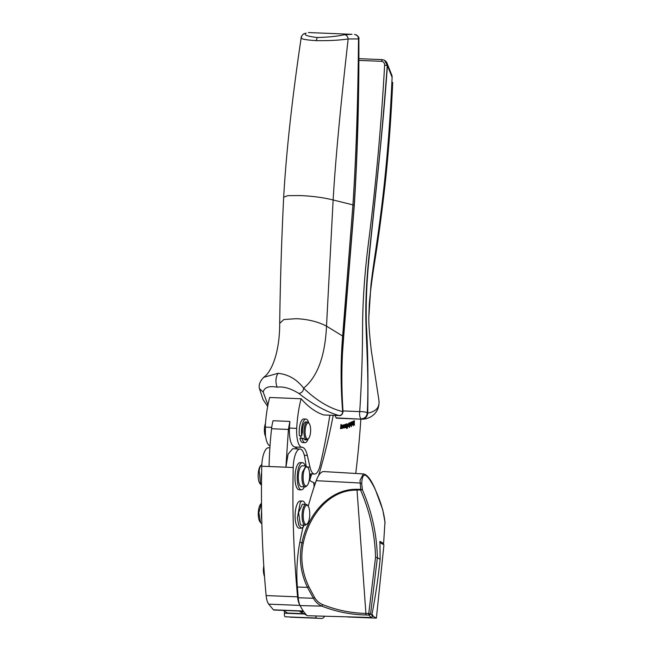 <?xml version="1.0" encoding="UTF-8"?>
<svg xmlns="http://www.w3.org/2000/svg" width="651" height="651" viewBox="0 0 651 651"><rect width="100%" height="100%" fill="white"/><g stroke="black" fill="none" stroke-linecap="round" stroke-linejoin="round"><path stroke-width="0.98" d="M284.617 611.265L284.414 613.209A2.986 1.017 92.3 0 0 285.26 616.79L316.712 618.059A2.986 1.017 92.3 0 1 315.865 616.261M283.201 610.402L287.53 613.047L303.439 613.69M285.26 616.79L316.712 618.059M321.716 618.45A14.949 5.086 92.3 0 0 321.781 618.45A14.949 5.086 92.3 0 0 324.458 616.473M355.739 473.464A343.744 117.001 92.3 0 0 357.521 457.824A343.744 117.001 92.3 0 0 360.841 419.171M382.308 59.632L384.57 60.258L382.308 59.632L381.413 61.316C383.504 61.576 384.578 62.854 384.627 65.133C381.226 125.724 375.887 184.542 368.629 241.586C364.804 271.158 362.786 299.436 362.566 326.42C362.534 354.453 361.59 382.845 359.726 411.603L342.996 410.936M309.616 476.776L311.3 473.944M297.597 448.93L294.805 447.009M289.89 421.417L288.409 429.432L285.911 467.19L269.066 466.507A149.453 50.876 92.3 0 1 271.565 428.749A22.419 7.633 92.3 0 1 272.362 423.598A22.419 7.633 92.3 0 1 273.046 420.733L289.89 421.417L289.402 428.073C289.182 439.392 290.964 445.699 294.757 447.001L302.023 447.302A17.935 6.103 92.3 0 0 302.056 447.302A20.922 7.12 92.3 0 0 302.056 447.302A20.922 7.12 92.3 0 1 307.329 455.423L309.99 467.109A17.935 6.103 92.3 0 0 314.49 474.074A17.935 6.103 92.3 0 0 320.17 465.164A295.92 100.726 92.3 0 0 329.845 415.2M372.307 612.225L371.933 614.585L372.909 615.162A599.319 554.383 -59.5 0 1 372.697 616.237L371.184 617.506L307.239 615.724A94.981 32.33 -87.7 0 1 300.087 605.585A14.949 5.086 -87.7 0 1 299.729 604.82A14.949 5.086 -87.7 0 1 297.58 596.845C293.682 555.157 292.226 512.044 293.219 467.499A17.797 6.054 -87.7 0 1 300.021 449.027L292.714 448.726L288.108 454.089L285.911 467.19M309.811 480.056A298.915 101.743 92.3 0 0 311.674 473.961M270.019 445.919A17.935 6.103 92.3 0 1 265.25 427.097A59.786 20.352 92.3 0 1 269.66 397.476L301.112 398.754A59.786 20.352 92.3 0 0 296.701 428.374A17.935 6.103 92.3 0 0 302.04 447.302L294.74 447.001M303.423 611.224L273.762 610.02A2.986 1.017 92.3 0 1 273.412 609.816L268.717 604.152C267.398 602.484 266.536 599.62 266.129 595.567C262.231 553.887 260.774 510.766 261.767 466.222A17.797 6.054 -87.7 0 1 268.562 447.75L269.888 447.807M300.021 449.027A17.797 6.054 -87.7 0 1 304.912 458.182L306.1 465.986M372.226 612.241L372.38 612.249A599.319 554.383 -59.5 0 0 380.135 559.299L377.377 557.671L375.537 557.443L368.743 613.535L365.789 613.421C350.922 613.063 336.559 610.125 322.701 604.624C319.413 603.29 316.72 600.938 314.62 597.561L308.818 586.673C302.031 572.4 300.209 557.809 303.333 542.893C308.72 516.121 329.015 489.617 356.87 490.113L362.387 489.78L361.728 483.538L360.06 483.009L316.231 480.69L314.018 487.16A4.484 1.53 92.3 0 0 312.708 482.025A4.484 1.53 92.3 0 0 312.7 482.025A20.922 7.12 92.3 0 1 312.659 482.025A20.922 7.12 92.3 0 1 309.371 479.364M300.078 611.086L300.013 611.671L306.833 615.333M300.013 611.671L303.854 611.826M347.878 616.993L376.392 618.149L383.927 544.879L379.679 542.381M372.746 616.001L376.392 618.149M261.523 480.544A13.598 4.63 92.3 0 1 261.368 473.497L261.621 473.505M382.023 543.756L383.455 543.414L379.932 541.331L380.135 559.299M383.594 543.585L384.961 522.362L383.594 543.585M384.651 60.307L386.637 62.187L387.418 65.605C382.227 139.501 373.536 211.176 368.824 260.579C366.554 284.088 365.756 305.978 366.432 326.232C367.839 349.001 368.271 377.946 367.734 413.068C376.197 411.57 379.915 407.217 378.89 400.023M384.57 60.258L387.28 65.523C384.269 105.747 380.851 144.099 377.01 180.579L368.694 258.911C366.253 285.341 365.292 303.936 366.057 327.372C366.814 351.166 368.857 381.12 367.262 412.799C366.855 416.534 364.804 418.569 361.102 418.91C359.865 417.747 359.401 415.314 359.726 411.611C363.201 411.546 365.716 411.937 367.262 412.799L367.734 413.068C367.278 416.843 365.219 418.886 361.549 419.203L362.029 419.203C369.809 419.195 380.176 413.157 378.931 400.251L371.436 351.516C369.532 335.623 368.661 324.117 368.84 316.996L369.288 304.172C370.264 292.299 372.071 278.132 374.707 261.686C378.255 239.617 381.706 213.959 385.05 184.721M386.637 62.187L392.032 75.728L392.105 77.323L387.418 65.605L384.627 65.133M335.997 417.893L361.549 419.203L336.445 418.186L334.842 415.403M323.921 414.964A2.986 1.017 92.3 0 1 323.889 414.964A2.986 1.017 92.3 0 0 323.889 414.964L339.065 415.55C341.368 415.362 342.564 414.044 342.67 411.603C329.463 408.348 316.451 400.536 303.651 388.167C303.35 391.153 301.763 392.919 298.907 393.481C312.805 404.434 326.192 411.798 339.065 415.55L339.309 415.582A2.986 1.017 92.3 0 0 339.342 415.59L339.342 415.59A2.986 1.017 92.3 0 0 339.383 415.59M308.753 422.979A11.808 4.02 92.3 0 0 305.962 419.073L303.716 418.984A11.808 4.02 92.3 0 0 299.419 435.844L301.665 435.934L302.414 432.394A8.968 3.052 -87.7 0 1 305.848 421.913A8.968 3.052 -87.7 0 1 305.986 421.929M305.962 419.073A11.808 4.02 92.3 0 0 301.665 435.934M305.002 442.672L302.756 442.582A11.808 4.02 92.3 0 1 299.883 438.359L302.129 438.448A11.808 4.02 92.3 0 0 305.002 442.672A11.808 4.02 92.3 0 0 308.102 439.002M308.558 438.53A8.072 2.75 -87.7 0 1 306.165 437.806A8.072 2.75 -87.7 0 1 305.547 427.308A8.072 2.75 -87.7 0 1 309.168 423.492A8.072 2.75 -87.7 0 1 309.412 423.85A8.072 2.75 -87.7 0 1 309.567 424.135A8.072 2.75 -87.7 0 1 310.576 431.784A8.072 2.75 -87.7 0 1 308.558 438.53L306.662 439.897L305.116 439.832A8.968 3.052 92.3 0 1 303.586 438.473L301.242 438.172A8.968 3.052 -87.7 0 1 300.542 435.885M301.682 37.074C299.395 38.702 304.204 39.882 316.093 40.631C328.788 40.818 339.48 40.264 348.163 38.962C340.383 107.488 335.371 161.155 333.133 199.979L354.323 205.22C357.611 152.017 359.124 96.6 358.872 38.97L358.717 38.922C358.864 100.612 357.342 156.02 354.168 205.163L343.525 336.583C341.319 361.59 341.108 386.613 342.89 411.644C342.784 414.093 341.596 415.403 339.309 415.582L323.856 414.956L339.342 415.59C340.921 415.908 342.157 414.63 343.053 411.774L342.67 411.603C340.603 386.507 340.595 361.443 342.629 336.412L352.923 204.919C356.121 156.362 357.985 101.019 358.514 38.889C358.302 36.269 356.976 34.812 354.535 34.503L355.397 34.633M302.129 438.448L303.488 438.261M316.093 40.631L317.322 37.53C328.893 37.197 337.934 36.244 344.452 34.682C346.568 35.032 347.805 36.456 348.163 38.962L358.717 38.922C358.498 36.318 357.163 34.853 354.714 34.544M344.452 34.682L352.012 34.316M306.141 33.128L303.537 33.917L306.141 33.128C303.301 34.845 307.028 36.31 317.322 37.53M267.952 404.987L263.175 392.032L259.44 388.574C258.512 385.066 259.928 381.315 263.688 377.32L277.985 373.316C288.206 374.325 296.766 379.273 303.651 388.167C317.501 376.758 325.126 356.081 326.509 326.143L343.679 336.673L342.507 352.907C341.498 372.502 341.685 392.13 343.053 411.774M263.175 392.032C264.396 387.329 269.034 385.709 277.106 387.174C283.445 386.295 290.712 388.395 298.907 393.481M305.107 486.875L301.454 486.728A10.465 3.564 -87.7 0 1 298.752 472.162A10.465 3.564 92.3 0 1 302.3 465.823L305.954 465.97L307.915 467.597A9.562 3.255 92.3 0 0 303.512 472.691A9.562 3.255 -87.7 0 0 303.781 483.05A9.562 3.255 -87.7 0 0 307.191 485.41L306.426 486.216A10.465 3.564 -87.7 0 1 305.107 486.875A10.465 3.564 -87.7 0 1 302.406 472.309L305.954 465.97M305.262 465.945A13.598 4.63 -87.7 0 0 302.43 462.682A13.598 4.63 -87.7 0 0 299.533 465.31A13.598 4.63 -87.7 0 0 297.32 480.405A13.598 4.63 -87.7 0 0 301.332 489.861A13.598 4.63 -87.7 0 0 304.22 487.241L303.789 486.826M301.332 489.861L299.086 489.772A13.598 4.63 -87.7 0 1 295.074 480.316A13.598 4.63 -87.7 0 1 297.287 465.221A13.598 4.63 -87.7 0 1 300.184 462.592L302.43 462.682M305.368 504.33A13.598 4.63 -87.7 0 0 302.536 501.075A13.598 4.63 -87.7 0 0 300.233 502.678L297.369 517.879L298.719 525.292L301.437 528.254L303.74 526.651L302.739 525.162M301.437 528.254L299.191 528.164A13.598 4.63 -87.7 0 1 295.123 517.781A13.598 4.63 -87.7 0 1 297.987 502.588A13.598 4.63 -87.7 0 1 300.29 500.985L302.536 501.075M307.296 523.803A9.562 3.255 -87.7 0 1 304.912 523.673A9.562 3.255 92.3 0 1 304.489 522.997A9.562 3.255 92.3 0 1 303.724 510.547A9.562 3.255 92.3 0 1 308.021 505.982A9.562 3.255 92.3 0 1 308.045 506.022A9.562 3.255 -87.7 0 1 309.73 515.022A9.562 3.255 -87.7 0 1 307.296 523.803L305.213 525.267L301.568 525.121A10.465 3.564 -87.7 0 1 300.274 524.315L298.573 512.549L302.414 504.208L306.06 504.362A10.465 3.564 -87.7 0 1 307.321 505.119A10.465 3.564 -87.7 0 1 307.353 505.16M261.832 464.497A10.465 3.564 92.3 0 0 261.393 464.871A10.465 3.564 92.3 0 0 259.155 470.551L260.595 484.36L261.49 485.052M260.042 521.923A9.562 3.255 92.3 0 1 260.009 521.89A9.562 3.255 92.3 0 1 259.977 521.85A9.562 3.255 92.3 0 1 259.887 521.728A9.562 3.255 92.3 0 1 258.301 512.695A9.562 3.255 92.3 0 1 260.734 504.069L261.499 503.264L258.838 512.695L260.579 522.582A10.465 3.564 92.3 0 0 260.677 522.712A10.465 3.564 92.3 0 0 260.709 522.753A10.465 3.564 92.3 0 0 261.857 523.502M375.537 557.443C374.96 534.219 369.988 511.784 360.605 490.138L360.719 489.324L362.387 489.78C371.835 511.556 376.831 534.186 377.377 557.671L370.557 613.901L368.743 613.535A1.497 0.439 92.3 0 0 368.962 615.105L366.017 614.983C350.816 614.674 336.095 611.72 321.838 606.122C318.404 604.665 315.589 602.045 313.391 598.277L298.248 597.756L297.377 587.039A59.786 20.352 -87.7 0 1 299.81 542.381A239.129 81.391 -87.7 0 1 302.902 527.635M372.697 616.237L370.557 613.901L368.962 615.105L371.184 617.506M308.818 586.673L307.467 587.389C300.526 572.782 298.703 557.817 301.991 542.486C307.785 514.681 329.251 488.755 356.976 489.3L360.719 489.324L360.027 480.267L363.421 473.92L323.897 471.584A28.693 9.765 -87.7 0 0 318.575 475.588A298.915 101.743 92.3 0 0 324.288 455.228A298.915 101.743 92.3 0 0 333.117 415.834A298.915 101.743 92.3 0 0 333.206 415.338M322.701 604.624L321.838 606.122L300.087 605.585M314.62 597.561L313.391 598.277L307.467 587.389L297.377 587.039M265.437 435.071L265.331 425.713M265.494 423.41A8.072 2.75 92.3 0 0 265.445 436.162A8.072 2.75 92.3 0 0 265.608 436.447M307.915 467.597A9.562 3.255 92.3 0 1 309.233 480.218A9.562 3.255 -87.7 0 1 308.956 481.528A9.562 3.255 -87.7 0 1 307.191 485.41M305.213 525.267L303.919 524.462A10.465 3.564 -87.7 0 1 303.464 523.73A10.465 3.564 -87.7 0 1 302.316 511.906A10.465 3.564 -87.7 0 1 306.06 504.362M342.654 426.73L342.947 425.396L342.491 426.722M345.657 426.275L345.901 427.129L346.161 426.12L345.494 426.267M345.535 426.877L345.901 427.129L345.453 427.113M346.161 426.12L345.494 426.185M350.376 424.558L350.645 425.372L350.889 424.338L350.214 424.55M350.889 424.338L350.214 424.428M351.662 424.908L351.605 422.458L351.662 424.908L351.263 424.672M352.378 423.329L352.639 421.938L352.224 423.321M261.393 464.871L260.62 465.677A9.562 3.255 92.3 0 0 258.577 470.876A9.562 3.255 92.3 0 0 259.904 483.498L260.595 484.36M306.662 439.897L305.132 438.53A8.968 3.052 -87.7 0 1 304.188 428.407A8.968 3.052 -87.7 0 1 307.386 421.978A8.968 3.052 -87.7 0 1 308.468 422.629L309.168 423.492M352.582 423.687L352.191 424.883M352.443 423.134L351.971 423.736M352.476 421.612L352.573 422.23M351.581 424.428L351.263 425.331M351.182 421.986L351.516 422.442M350.531 425.225L350.23 425.803M350.165 422.45L350.539 422.898M348.578 425.957L348.464 426.397M346.462 427.878L346.942 427.935M347.17 427.186L346.625 428.431M346.601 423.825L347.162 424.688M346.617 425.787L346.511 426.21M345.787 427.032L345.486 427.561M345.478 424.192L345.827 424.647M343.606 427.512L343.476 427.967M344.135 427.422L344.013 427.837M342.833 427.268L342.402 428.358M342.825 426.307L342.223 427.146M342.654 425.502L343.215 425.16L342.874 425.803M341.669 427.976L341.547 428.391M303.496 33.95L303.537 33.917C301.763 35.74 300.982 36.977 301.193 37.636C292.169 98.098 286.326 151.292 283.665 197.229C281.525 241.293 280.207 283.34 279.702 323.376C279.784 352.516 271.491 372.169 263.688 377.32L263.688 377.32M299.883 438.359L301.242 438.172M354.486 425.079L353.778 421.628L353.29 425.721L353.167 421.311L353.428 424.916L353.843 420.953L354.315 424.509L354.372 420.676L354.217 425.07M352.337 422.125L352.663 421.49L352.997 422.247L352.614 424.9L352.492 422.133M351.369 422.597L351.605 422.003L351.898 422.312L352.036 423.492L351.304 426.682L351.223 422.589M350.368 423.679L350.336 422.841L350.913 422.751L350.653 425.819L350.205 424.183L350.889 423.882L350.791 423.109L350.205 423.671M350.791 423.109L350.319 422.906M349.554 427.438L349.546 426.812L349.4 427.43M349.546 426.21L349.506 422.995L349.392 426.21M348.293 426.12L348.716 426.136L348.375 423.443L348.741 426.128L349.115 423.158L349.001 426.372M349.148 426.372L349.001 425.974L348.578 426.584L348.415 426.071M347.04 426.185L346.511 426.372L347.024 423.842L347.585 424.704L347.593 427.202L347.048 428.448L346.535 427.3L347.284 427.666L347.365 424.704L346.828 424.582L347.04 426.185L346.617 426.169M347.585 424.704L346.633 424.354M346.601 427.878L347.048 427.943M345.657 425.396L345.64 424.542L346.21 424.533L345.901 427.577L345.494 425.876L346.169 425.673L346.088 424.875L345.657 425.396M346.088 424.875L345.608 424.647M344.525 427.268L345.046 427.162L345.299 424.452L345.152 427.683M345.29 427.683L344.851 427.194M344.688 427.853L343.899 427.528L344.021 424.794L344.314 427.552L344.713 424.623L344.55 427.853M344.281 427.552L343.533 427.959L343.63 424.891L343.94 427.414M342.987 424.965L343.248 426.324L342.646 427.3L342.857 427.919L343.248 427.284L343.11 428.073L342.507 427.894L342.499 425.526M342.223 428.423L341.563 428.317L341.531 425.323L341.832 428.098L342.271 425.184L342.084 428.415M341.157 424.664L341.319 428.586L340.945 426.031L340.489 428.724L340.986 424.655M299.729 604.82A14.949 5.086 -87.7 0 1 298.248 597.756M303.285 525.975A239.129 81.391 -87.7 0 1 303.464 525.194M308.232 506.283A239.129 81.391 -87.7 0 1 314.018 487.16M316.231 480.69A28.693 9.765 -87.7 0 1 317.346 477.932A28.693 9.765 -87.7 0 1 318.575 475.588M392.032 75.728L392.105 77.323C386.914 195.642 374.406 251.677 370.907 285.618L368.84 316.996M361.728 483.538C362.249 471.234 366.432 472.536 374.268 487.436C380.453 500.635 384.017 512.28 384.961 522.362M261.588 510.563A13.598 4.63 92.3 0 0 261.767 519.897M323.612 414.923A283.966 96.657 -87.7 0 1 301.112 398.754M284.414 613.209L303.968 613.999M381.413 61.316L358.791 60.397M313.57 482.904L315.434 482.985M307.435 467.011L309.99 467.109M304.334 455.301L307.329 455.423M289.402 428.073L296.701 428.374M265.25 427.097L271.727 427.365M293.219 467.499L261.767 466.222M273.412 609.816L303.285 611.02M268.717 604.152L299.997 605.422M279.702 323.376L283.82 319.535L296.042 318.697C307.736 319.169 317.891 321.651 326.509 326.143L333.133 199.979C323.344 197.538 312.268 196.065 299.908 195.569L287.783 195.658L283.665 197.229M277.106 387.174C275.316 382.056 275.601 377.442 277.985 373.316M366.017 614.983L356.976 489.3M303.333 542.893L299.81 542.381M264.485 576.094A10.75 3.662 -87.7 0 1 263.948 571.993A19.432 4.622 177.2 0 1 263.395 570.976A19.432 19.432 0 0 0 264.526 576.64M263.948 571.993A10.75 3.662 -87.7 0 1 263.964 568.754M352.891 424.525L352.468 424.509M352.663 423.427L352.24 423.41M351.874 425.07L351.45 425.054M348.887 426.413L348.48 426.397M347.374 428.081L346.95 428.065M343.11 428.073L342.695 428.057M342.922 426.91L342.499 426.893M343.134 426.682L342.711 426.665M297.58 596.845L266.129 595.567M271.565 428.749L288.409 429.432M290.33 617.172L321.781 618.45M309.599 473.879L314.49 474.074M307.386 421.978L305.848 421.913M351.947 34.316L308.387 32.55M259.448 388.582L263.028 399.535L267.667 406.476M342.556 425.38L342.971 425.396M350.181 425.363L350.604 425.38M351.206 424.9L351.63 424.916M351.214 422.434L351.638 422.45M352.264 421.905L352.687 421.921M263.785 566.053A19.432 19.432 0 0 0 263.395 570.976M308.021 505.982L307.321 505.119M260.009 521.89L260.709 522.753M352.142 424.444L352.565 424.46M350.214 422.89L350.637 422.906M346.674 424.346L347.097 424.362M346.576 427.935L346.991 427.951M345.502 424.639L345.925 424.655M342.402 427.902L342.825 427.919M340.831 424.574L341.254 424.59M392.699 82.392C391.096 118.295 388.557 152.358 385.066 184.575M385.099 522.851L382.747 509.749L375.432 489.821C371.257 479.868 367.254 474.571 363.421 473.92M343.679 336.673L354.323 205.22M358.872 38.97C359.368 37.628 358.237 36.196 355.487 34.649M382.186 59.599L358.799 58.655"/></g></svg>

